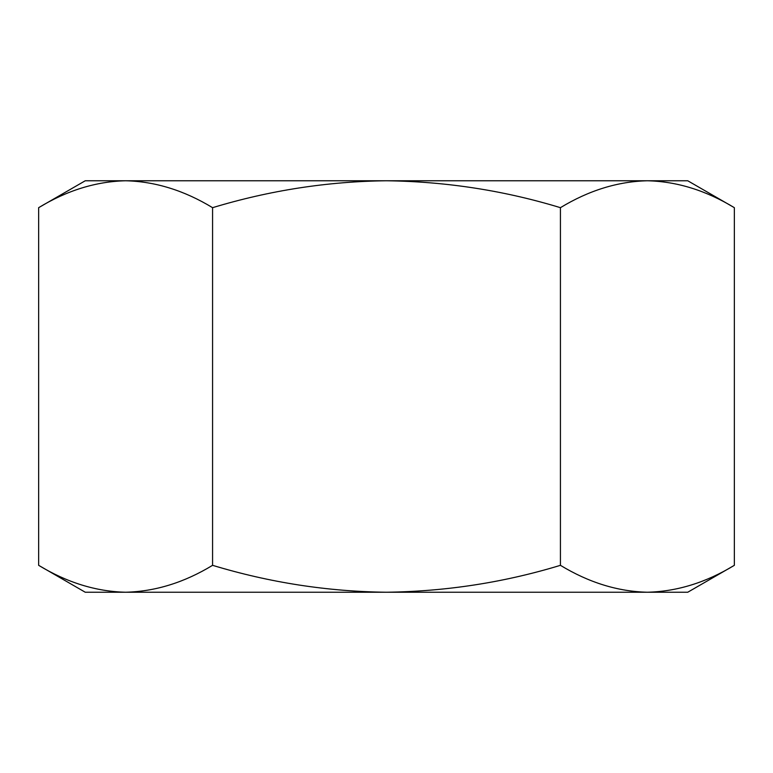 <?xml version="1.0" encoding="UTF-8"?>
<svg xmlns="http://www.w3.org/2000/svg" width="773" height="773" viewBox="0 0 773 773"><rect width="100%" height="100%" fill="white"/><g stroke="black" fill="none" stroke-linecap="round" stroke-linejoin="round"><path stroke-width="1.16" d="M691.275 188.003L692.077 188.264M734.35 207.676L687.748 180.766L647.388 180.766C617.733 181.491 588.746 190.467 560.425 207.676C504.093 190.525 446.118 181.558 386.5 180.766C327.597 181.442 269.622 190.409 212.575 207.676C184.177 190.438 155.189 181.471 125.613 180.766C95.958 181.491 66.971 190.467 38.65 207.676L38.65 565.324C67.048 582.562 96.036 591.529 125.613 592.234C155.267 591.509 184.254 582.533 212.575 565.324C269.622 582.591 327.597 591.558 386.5 592.234C446.118 591.442 504.093 582.475 560.425 565.324C588.823 582.562 617.811 591.529 647.388 592.234C677.042 591.509 706.029 582.533 734.35 565.324L734.35 207.676C705.952 190.438 676.964 181.471 647.388 180.766L85.252 180.766L38.65 207.676M560.425 207.676L560.425 565.324M81.725 584.997L80.923 584.736M212.575 207.676L212.575 565.324M734.35 565.324L687.748 592.234L85.252 592.234L38.65 565.324"/></g></svg>
